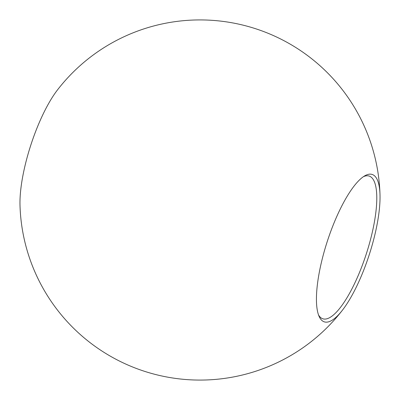 <?xml version="1.0" encoding="UTF-8"?>
<svg xmlns="http://www.w3.org/2000/svg" width="400" height="400" viewBox="0 0 400 400"><rect width="100%" height="100%" fill="white"/><g stroke="black" fill="none" stroke-linecap="round" stroke-linejoin="round"><path stroke-width="0.6" d="M376.23 177.81A77.485 22.01 -72 0 1 380 194.645A77.485 22.01 -72 0 1 363.325 271.16A77.485 22.01 -72 0 1 342.485 310.12A77.485 22.01 -72 0 1 320.24 318.5A77.485 22.01 -72 0 1 319.17 316.53A77.485 22.01 -72 0 1 333.145 225.15A77.485 22.01 -72 0 1 364.9 175.75A77.485 22.01 -72 0 1 376.23 177.81M318.545 314.98A75.035 21.31 108 0 0 318.89 315.545A75.035 21.31 108 0 0 322.815 318.79A75.035 21.31 108 0 0 363.55 261.95A75.035 21.31 108 0 0 373.105 179.315A75.035 21.31 108 0 0 369.18 176.065A75.035 21.31 108 0 0 363.485 176.64M380 194.645A180.08 180.08 0 0 0 57.515 89.88A77.485 22.01 108 0 0 36.675 128.84A77.485 22.01 108 0 0 20 205.355A180.08 180.08 0 0 0 342.485 310.12"/></g></svg>
